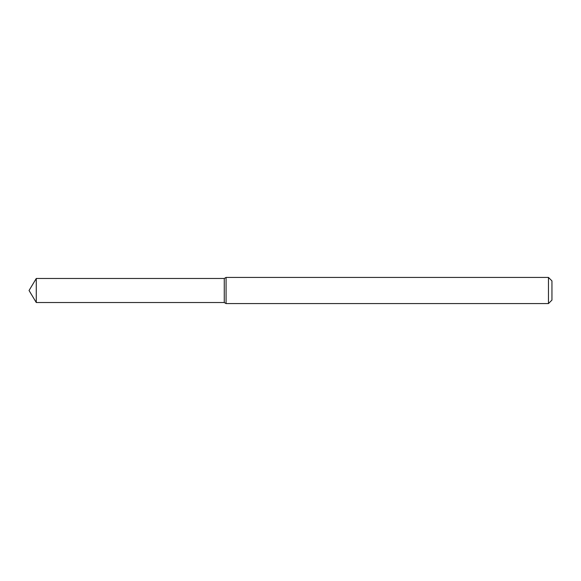 <?xml version="1.0" encoding="UTF-8"?>
<svg xmlns="http://www.w3.org/2000/svg" width="581" height="581" viewBox="0 0 581 581"><rect width="100%" height="100%" fill="white"/><g stroke="black" fill="none" stroke-linecap="round" stroke-linejoin="round"><path stroke-width="0.87" d="M36.276 278.473L224.266 278.473L224.266 302.527L224.266 278.473L226.074 277.428L226.074 303.572L224.266 302.527L36.276 302.527L36.276 278.473L29.05 290.5L36.276 302.527M548.464 303.572L548.464 277.428L551.95 280.913L551.95 300.086L548.464 303.572L226.074 303.572M548.464 277.428L226.074 277.428"/></g></svg>
